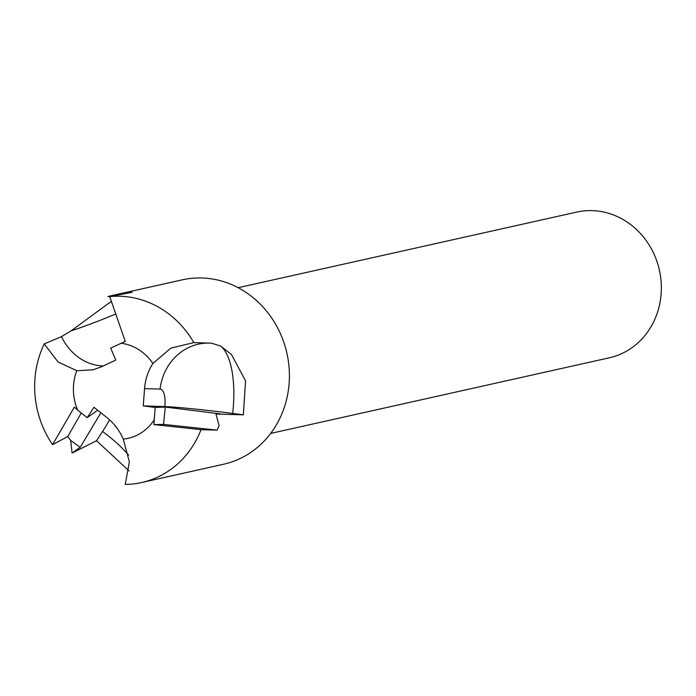 <?xml version="1.0" encoding="UTF-8"?>
<svg xmlns="http://www.w3.org/2000/svg" width="696" height="696" viewBox="0 0 696 696"><rect width="100%" height="100%" fill="white"/><g stroke="black" fill="none" stroke-linecap="round" stroke-linejoin="round"><path stroke-width="1.04" d="M87.165 417.687L93.943 407.29L107.123 417.774C114.153 423.429 119.529 430.528 123.262 439.08L129.378 461.866L125.236 484.407A94.482 86.043 -102.6 0 0 141.697 482.528L223.52 464.258A94.482 86.043 -102.6 0 0 283.994 342.824A94.482 86.043 -102.6 0 0 182.352 279.827L112.952 295.322L132.127 292.294L109.724 296.609L125.28 341.388L110.673 348.096L115.797 360.041L101.311 366.87L92.986 369.82L76.83 370.707A48.381 44.057 -102.6 0 0 76.16 406.046A48.381 44.057 -102.6 0 0 77.743 410.153L87.165 417.687L97.631 410.222M270.674 433.417L609.296 357.814A74.655 67.991 -102.6 0 0 657.076 261.861A74.655 67.991 -102.6 0 0 576.758 212.089L238.136 287.692M76.83 370.707L58.081 362.016L44.248 343.911A94.482 86.043 -102.6 0 0 40.055 419.531A94.482 86.043 -102.6 0 0 52.565 444.666L74.333 407.143L77.743 410.153M155.147 407.465L143.254 405.907L144.559 388.594C145.299 379.337 148.083 370.959 152.894 363.46L170.807 348.148L193.836 342.615L211.662 343.189L220.762 346.138L231.481 354.542L245.566 380.877L243.348 414.833L215.969 414.042L219.136 425.778L217.03 430.128L201.031 429.658L153.938 424.595L155.147 407.465L165.274 407.073L220.336 413.876L215.969 414.042M141.697 482.528A94.482 86.043 -102.6 0 0 201.031 429.658M129.021 470.896L96.553 440.716L72.106 453.07L70.635 440.446L67.747 436.549L52.565 444.666M217.03 430.128L163.525 424.395L153.938 424.595M165.274 407.073L163.525 424.395M44.248 343.911L61.439 336.647L71.227 330.748L111.351 301.342M138.608 289.632L140.923 289.075M109.733 296.626L107.993 296.513L112.952 295.322M193.836 342.615A94.482 86.043 -102.6 0 0 109.724 296.609M123.262 439.08A48.381 44.057 -102.6 0 0 154.19 419.862M100.859 412.789L80.214 447.293L72.106 453.07M80.214 447.293L70.635 440.446M67.747 436.549L81.284 412.989M126.463 293.364L128.081 292.538M152.894 363.46A48.381 44.057 -102.6 0 0 121.052 343.224M243.348 414.833L232.673 413.441A52.252 1.818 6.6 0 0 164.761 406.577L143.254 405.907M96.553 440.716L102.564 431.45A52.252 9.318 126.5 0 0 109.585 419.862M208.435 343.067A52.252 48.259 -88.2 0 0 160.08 389.081A17.417 6.655 -82.6 0 1 164.761 406.577M144.559 388.594L160.08 389.081M220.762 346.138A69.67 26.613 -82.6 0 1 232.673 413.441M128.638 455.158A69.67 22.229 33 0 0 102.564 431.45M61.439 336.647A52.252 45.083 -103.7 0 0 103.278 365.939M71.227 330.748A69.67 6.464 157.1 0 0 115.701 313.992"/></g></svg>
